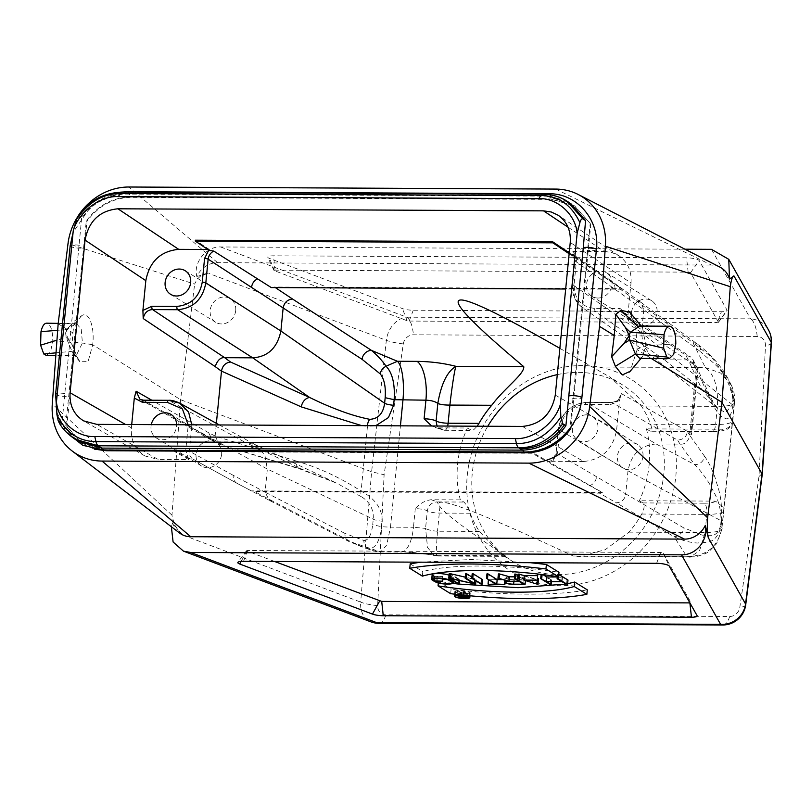 <?xml version="1.0" encoding="UTF-8"?>
<svg xmlns="http://www.w3.org/2000/svg" width="812" height="812" viewBox="0 0 812 812"><rect width="100%" height="100%" fill="white"/><g stroke="black" fill="none" stroke-linecap="round" stroke-linejoin="round"><path stroke-width="0.61" stroke-dasharray="4.06 3.04" d="M237.236 483.444A9.247 8.262 117.8 0 1 237.205 483.424L193.286 459.277L237.236 483.444L251.365 490.864L254.389 491.493L599.5 493.158L616.369 502.831C621.931 502.151 625.047 499.167 625.737 493.879L683.379 527.668A9.247 8.414 -59.6 0 1 673.99 536.61L686.8 556.545C706.501 556.311 718.224 546.699 721.959 527.719L723.949 510.565A27.73 5.938 -174.4 0 0 723.918 510.149L723.776 507.591L715.473 501.116L639.359 500.75L642.86 502.912C644.809 505.013 644.444 508.728 641.744 514.047A103.987 93.136 121.8 0 1 629.016 532.144L605.031 549.836L577.819 556.717L573.16 555.997C420.423 484.409 397.789 484.297 505.237 555.672L500.486 553.916L479.354 531.413A103.987 93.136 121.8 0 1 470.178 513.225C468.26 507.886 466.149 504.161 463.845 502.049L460.353 499.887L430.918 499.745C424.635 500.781 419.428 503.755 415.287 508.657A9.247 1.979 5.6 0 1 427.295 510.86A9.247 1.979 -174.4 0 0 439.302 513.072L470.178 513.225M522.4 426.422L583.706 461.49C601.956 459.673 612.918 449.239 616.592 430.177L619.505 400.397L621.292 393.576C620.236 399.027 617.1 402.011 611.872 402.519L586.619 402.397C570.938 403.909 561.549 412.851 558.443 429.223L627.991 470.818L625.727 493.869L556.108 452.954C555.164 458.151 552.201 461.125 547.227 461.886L602.382 492.651L599.5 493.158M151.276 424.625A13.865 12.413 -58.2 0 0 156.493 438.064A13.865 12.413 -58.2 0 0 176.569 426.341A13.865 12.413 -58.2 0 0 176.64 424.747M505.237 555.672L437.363 555.337L398.479 551.328L378.778 551.226L371.896 550.485L368.171 548.668C375.215 549.003 379.722 541.695 381.691 526.755L382.229 521.192A9.247 1.979 5.6 0 1 373.256 519.172L267.351 469.072L191.652 427.447L189.318 451.188C189.094 454.852 190.424 457.552 193.327 459.287L188.79 458.699L188.678 459.582L158.096 459.44L96.79 424.361M131.717 424.534L131.392 427.843C130.63 440.398 135.137 449.767 144.922 455.948L158.096 459.44M188.678 459.582L174.661 451.543L532.175 453.269L547.227 461.886M583.706 461.49L547.653 461.744M207.842 249.487L209.283 249.487L208.775 250.106M271.299 287.59L274.446 287.001L619.546 288.666L622.337 289.194L569.232 252.867M619.546 288.666L636.192 300.694L640.698 302.186L643.784 309.697L574.947 260.926L571.648 253.263L569.293 252.167M568.004 227.177L604.311 251.395L569.364 251.517M559.864 348.338L610.116 377.204L641.389 406A103.987 93.136 -58.2 0 1 650.564 424.199C652.229 429.375 652.006 431.649 649.904 431.03L646.413 428.868L722.518 429.233C728.049 428.929 731.45 425.955 732.728 420.291L723.918 510.149M209.212 250.4L209.263 249.68M525.466 452.02L104.515 449.716L81.555 443.2L65.772 425.62L86.275 221.006C97.694 205.659 112.249 197.641 129.94 196.961L551.297 198.991L574.084 205.659L590.202 223.442L570.065 428.279M77.221 217.271L78.947 216.439L81.647 218.144C93.015 202.756 107.57 194.738 125.312 194.078L546.243 196.108L543.543 194.433A9.247 3.603 90.3 0 0 542.71 194.18L542.7 194.18M590.202 223.442L574.713 205.974L551.521 199.387L131.016 197.357C113.162 197.803 98.465 205.822 86.935 221.412L86.275 221.006M590.852 223.848L570.927 427.082M94.334 449.127L82.986 444.164L66.838 426.29L86.935 221.412M66.838 426.29L65.772 425.62M81.647 218.144L61.976 423.265L58.17 420.545M525.019 451.746L525.445 451.746C543.289 451.147 558.047 443.25 569.699 428.056M76.673 440.246L60.555 422.382M78.459 441.271L61.976 423.265M570.948 203.761L546.243 196.108M568.4 202.056L545.238 195.489M125.738 194.078L124.733 193.459C106.879 193.906 92.182 201.924 80.642 217.514M78.338 215.637A60.078 53.815 -58.2 0 0 76.622 218.398M693.895 364.578L628.417 320.892L628.102 312.782L631.015 282.992L570.247 242.453M604.311 251.395L612.035 252.542L618.998 255.821C627.788 262.174 631.797 271.238 631.015 282.992M597.936 298.034A13.865 12.413 121.8 0 1 591.948 296.339A13.865 12.413 121.8 0 1 586.487 284.494A13.865 12.413 121.8 0 1 606.564 272.771A13.865 12.413 121.8 0 1 611.294 287.966A13.865 12.413 121.8 0 1 597.936 298.034M431.669 425.985L437.962 427.863L467.397 428.005L471.823 430.421L473.782 429.71L477.162 426.198M646.413 428.868A103.987 93.136 121.8 0 1 639.359 500.75M636.192 300.694L693.001 342.715L705.334 367.531C714.296 374.22 718.326 387.172 717.422 406.365C729.643 406.244 735.276 404.711 734.312 401.757L728.74 380.026L711.495 357.047L693.001 342.715A9.247 8.313 126.5 0 1 697.589 344.258A9.247 8.313 126.5 0 1 700.624 351.738L643.794 309.697M479.354 531.413L437.516 531.221C436.054 550.1 436.003 558.138 437.363 555.337L436.897 556.047L434.237 555.53L427.538 547.552L425.569 528.419L413.46 527.272L415.287 508.657M566.685 200.99L543.543 194.433L123.038 192.403L124.733 193.459M58.86 421.357L75.049 439.241M78.947 216.439C91.594 200.331 106.291 192.322 123.038 192.403A9.247 3.603 -89.7 0 0 122.206 192.15L122.206 192.15M58.159 323.765L72.887 332.9L72.024 344.664L69.284 340.867L65.61 333.133L66.148 337.335L56.962 340.157M46.467 355.504L50.699 351.261L52.76 340.867C52.76 330.565 50.77 324.658 46.802 323.166M69.284 340.867L66.148 337.335L71.953 351.322L73.557 354.123L76.166 355.646L82.428 342.999L81.241 329.327L76.328 323.298L66.909 329.499L57.682 330.281M68.827 327.175L66.655 329.743L65.66 332.595L68.827 327.175L74.328 321.136L81.545 315.827C88.731 310.285 94.974 327.256 92.68 344.755L180.589 399.717L371.612 471.772L384.117 474.746L403.3 343.912A10.008 8.962 121.8 0 1 413.389 334.808L757.17 336.462A10.008 8.962 121.8 0 1 765.472 345.668L758.987 476.553L739.813 607.376A10.008 8.962 121.8 0 1 729.714 616.491L385.933 614.826A10.008 8.962 121.8 0 1 377.641 605.63L384.117 474.746M65.66 332.595L65.61 333.133M72.024 344.664L77.455 357.534L71.953 351.322L56.028 352.834M72.887 332.9L74.328 321.136M77.455 357.534L79.962 361.797L88.082 361.584L92.629 345.141M555.672 189.074L711.424 265.067A22.716 20.351 121.8 0 1 719.929 267.118M684.993 249.203L220.61 246.97C206.613 246.107 193.033 262.388 196.819 276.456A22.716 20.351 121.8 0 1 217.596 262.682L711.424 265.067M217.596 262.682L128.895 187.014M639.704 358.366L642.333 356.874L645.875 345.719L642.475 327.54L639.866 326.018M650.991 358.295L637.115 349.688L635.816 327.003L629.736 312.143M637.115 349.688L630.132 371.328M452.771 583.371L438.49 581.372L438.328 583.036M567.629 583.726L565.771 584.092M458.272 584.041L458.618 579.545L459.643 579.545L450.863 574.104L474.918 579.626L476.055 579.626L471.863 577.027M450.65 593.684L451.096 589.197C502.181 595.561 556.078 595.825 587.289 589.857M438.49 581.372L451.096 589.197M530.337 562.706L470.808 559.509L420.728 562.168M422.362 576.134L422.798 571.638C448.569 563.924 507.764 564.208 558.991 572.298M410.192 563.822L422.798 571.638M542.913 574.622L541.127 574.135L550.556 579.991L551.571 579.991L551.409 581.717M550.556 579.991L550.11 584.478M558.788 574.368L557.539 574.216L562.046 577.017L557.265 576.987M562.046 577.017L561.61 581.504M557.539 574.216L557.306 576.601M558.565 574.226L558.311 576.753M546.628 581.686L547.065 577.2L562.462 577.271L567.994 580.072M566.969 580.072L566.532 584.559M562.462 577.271L562.026 581.768M551.571 579.991L547.065 577.2M537.666 575.911L537.402 579.595L525.141 575.85L537.666 575.911L537.229 580.397M525.141 575.85L524.704 580.336M536.955 584.092L537.402 579.595M537.798 574.125L537.25 580.144M536.935 584.417L537.371 579.92L538.488 579.93M518.097 574.023L537.371 579.92M486.946 573.881L496.173 579.595L488.885 579.819L502.192 579.626M504.891 579.636L504.617 582.397M505.308 579.9L505.023 582.783M488.885 579.819L488.448 584.315M496.173 579.595L495.726 584.092M472.178 573.81L482.622 579.656M481.607 579.656L481.161 584.153M473.944 583.706L474.381 579.22L465.276 577.129M465.611 573.769L474.381 579.22M475.933 580.905L476.055 579.626M474.482 584.112L474.918 579.626M450.427 578.601L450.863 574.104M459.531 580.681L459.643 579.545M449.188 573.698L458.618 579.545M442.905 579.047L437.363 577.758L437.029 581.159M434.816 578.459L435.019 576.398L433.882 575.698A8.353 1.786 5.6 0 1 433.263 574.916A8.353 1.786 5.6 0 1 440.053 573.82A8.353 1.786 5.6 0 1 449.28 575.769L452.578 578.215L446.468 579.342M442.51 578.58L442.713 576.439L435.019 576.398M442.946 578.641L442.713 576.439M433.973 581.148L434.42 576.652L443.139 576.693M432.157 574.805A9.47 2.03 -174.4 0 0 432.857 575.688L434.42 576.652M435.983 581.159L436.318 577.748A9.47 2.03 -174.4 0 0 446.813 579.606A9.47 2.03 -174.4 0 0 453.695 578.327A9.47 2.03 -174.4 0 0 452.994 577.444L450.295 575.769A9.47 2.03 -174.4 0 0 449.046 575.19M437.363 577.758L436.318 577.748M523.638 584.224L524.075 579.727L513.915 579.687A5.684 1.218 5.6 0 1 506.109 577.799A5.684 1.218 5.6 0 1 509.621 577.017L519.781 577.068L519.345 581.554M519.781 577.068L524.075 579.727M514.859 574.013L519.365 576.804L514.585 576.784M519.365 576.804L518.919 581.301M498.385 573.932L508.424 576.764A6.79 1.451 -174.4 0 0 505.013 577.687A6.79 1.451 -174.4 0 0 514.341 579.941L525.516 580.001L517.975 575.312M525.516 580.001L525.425 580.895M508.424 576.764L507.987 581.26M466.403 597.815L466.839 593.318L460.566 592.658L465.377 592.415L464.931 596.901M465.377 592.415L466.839 593.318M456.963 595.297L457.369 591.207L460.983 592.232A2.68 0.579 -174.4 0 0 459.825 592.587A2.68 0.579 -174.4 0 0 463.51 593.481L467.803 593.501L464.17 591.248L465.093 592.242L458.13 591.217L457.735 595.216M461.693 592.222L461.399 595.237M465.093 592.242L464.657 596.729M463.49 591.237L463.084 595.399M464.17 591.248L463.753 595.49M467.803 593.501L467.519 596.363M460.983 592.232L460.546 596.729M458.13 591.217L457.369 591.207M456.07 592.283A7.024 1.502 5.6 0 1 455.542 591.623A7.024 1.502 5.6 0 1 462.678 590.811A7.024 1.502 5.6 0 1 469.529 592.993A7.024 1.502 5.6 0 1 463.814 593.917A7.024 1.502 5.6 0 1 456.07 592.283M455.39 592.273A7.765 1.665 -174.4 0 0 463.946 594.09A7.765 1.665 -174.4 0 0 470.26 593.064A7.765 1.665 -174.4 0 0 462.698 590.659A7.765 1.665 -174.4 0 0 454.811 591.552A7.765 1.665 -174.4 0 0 455.39 592.273M274.578 561.468L246.848 551.003L247.579 550.485L660.663 552.485L663.089 553.013L690.951 602.606L689.916 602.89M413.237 310.235L409.187 321.065L407.116 320.75L274.334 270.67L275.065 270.152L688.15 272.142L690.576 272.68L718.437 322.252L717.351 322.557L721.411 311.727L413.237 310.235A9.247 1.979 5.6 0 1 402.427 308.59L269.655 258.51A9.247 1.979 5.6 0 1 267.818 257.343A9.247 1.979 5.6 0 1 273.482 255.821L686.566 257.81A9.247 1.979 5.6 0 1 699.183 260.581L727.044 310.164A9.247 1.979 5.6 0 1 727.014 310.702A9.247 1.979 5.6 0 1 721.411 311.727M409.187 321.065L717.351 322.557M758.987 476.563L762.052 473.66M196.819 276.456L208.816 273.4C202.706 273.329 197.976 276.892 194.626 284.098L68.005 243.62M171.362 526.755L172.672 522.766C175.544 526.978 179.046 531.109 183.147 535.149C177.381 530.723 173.656 524.065 171.971 515.173L180.589 399.717L194.626 284.098M172.672 522.766A22.716 20.351 -58.2 0 0 179.462 532.946M171.971 515.173L52.293 403.919M675.828 476.147A113.223 101.419 -58.2 0 0 582.346 365.573A113.223 101.419 -58.2 0 0 467.276 475.142A113.223 101.419 -58.2 0 0 560.767 585.716A113.223 101.419 -58.2 0 0 675.828 476.147M443.728 430.035L439.728 428.898L437.049 426.006M368.161 548.668C365.298 546.882 363.857 544.141 363.847 540.477L344.998 533.443A9.247 8.232 117.3 0 0 349.058 541.584A9.247 8.232 117.3 0 0 352.621 542.467L362.517 547.349L368.161 548.668M711.261 431.324A9.247 3.603 90.3 0 0 712.104 431.588L650.371 431.243L711.261 431.324A18.483 3.958 -174.4 0 0 722.518 429.233M437.516 531.221C432.136 530.875 428.157 529.942 425.569 528.419L427.295 510.86C428.36 505.45 431.497 502.466 436.683 501.917L436.683 501.917A9.247 3.603 -89.7 0 1 439.302 513.072L437.516 531.221M361.746 425.64L367.471 426.29A9.247 7.308 94.9 0 1 367.481 425.671M382.229 521.192C382.3 508.799 375.266 498.761 361.117 491.077L367.471 426.29L375.865 425.711M237.205 483.424A9.247 8.262 117.8 0 1 233.186 475.304L265.088 492.133L267.341 469.072L264.793 454.761L255.344 444.793L244.453 441.992L302.632 469.509A9.247 7.146 -72.9 0 1 300.541 469.245A9.247 7.146 -72.9 0 1 296.045 460.962C318.223 467.387 339.913 477.426 361.117 491.077A9.247 6.608 -55.6 0 0 362.122 497.157C370.12 502.496 373.835 509.834 373.256 519.172L372.708 524.725L381.691 526.755L390.491 527.161L400.428 425.833M296.045 460.962L215.129 436.105L219.149 444.174L302.632 469.509L336.625 483.16L362.122 497.157M188.699 459.389L185.735 450.538L188.069 426.797A2.771 0.599 -174.4 0 1 191.652 427.447L191.784 424.818M344.998 533.443L265.088 492.133L269.219 500.293L272.72 501.156L352.621 542.467L380.706 551.937L386.695 545.035L390.491 527.161L413.46 527.272A32.348 12.606 90.3 0 1 401.087 552.038L380.706 551.937C376.403 551.561 378.534 552.272 371.886 550.475L349.17 541.634L269.259 500.324M437.363 555.337L434.247 555.52C421.56 553.084 410.496 551.916 401.087 552.038A32.348 12.606 90.3 0 1 398.479 551.328M704.471 456.141C708.328 461.419 711.962 468.869 715.382 478.471C717.899 488.57 722.375 495.056 721.604 521.223A9.247 1.979 -174.4 0 0 721.076 520.725L627.991 470.818C631.208 454.162 640.597 445.22 656.147 443.981L680.05 444.103C684.567 444.692 687.865 441.88 689.946 435.648L704.471 456.141A9.247 9.003 144.7 0 1 694.615 464.606L680.08 444.103M721.604 521.223L721.097 526.379A9.247 1.979 -174.4 0 0 720.579 525.882L721.076 520.725C720.701 500.588 714.357 494.122 710.439 485.454C705.344 476.888 700.066 469.945 694.615 464.606L656.137 443.981L586.619 402.397A2.771 1.076 90.3 0 0 586.386 402.326A2.771 1.076 90.3 0 0 585.32 404.447C571.222 405.817 562.767 413.866 559.965 428.594L557.641 452.335L552.708 461.338M573.16 555.997L686.8 556.545L690.078 557.265L699.599 550.597L705.049 532.51C717.28 532.337 722.913 530.733 721.959 527.719L721.097 526.379C715.392 546.283 705.313 541.299 697.752 543.035C689.723 542.578 681.796 540.447 673.99 536.61L616.369 502.831M460.353 499.887A103.987 93.136 121.8 0 1 467.397 428.005M591.715 366.983L705.334 367.531L720.772 373.114L731.257 385.121L734.535 402.65L732.759 420.717A27.73 5.938 5.6 0 1 715.636 424.514L717.422 406.365L641.389 406M643.784 309.697L641.531 332.758L732.454 404.741L732.962 399.585A9.247 1.979 -174.4 0 1 733.48 400.083L732.982 405.249A9.247 1.979 -174.4 0 0 732.454 404.741L725.613 412.587L718.326 408.791L701.974 389.567L688.332 359.939L664.399 359.817L650.29 354.905L718.336 408.791C717.798 407.634 716.915 409.857 709.333 394.591L695.529 364.629L688.302 359.939M693.854 365.004L696.148 369.095A9.247 1.979 -174.4 0 0 698.127 368.09A9.247 1.979 -174.4 0 0 697.447 367.227L693.854 365.004L693.032 359.807L690.342 356.783L685.866 355.291L620.764 311.859L595.5 311.737L582.529 307.657L574.723 298.136L572.612 284.657L641.531 332.758L643.175 345.232L650.29 354.905M143.704 400.255L168.754 400.377L244.442 441.992L216.439 441.86L143.257 400.235M621.292 393.576L687.348 431.365C686.769 436.714 683.511 439.617 677.553 440.084L611.872 402.519A2.771 1.076 90.3 0 0 611.649 402.447A2.771 1.076 90.3 0 0 610.583 404.569L585.32 404.447M732.982 405.249C729.146 425.975 724.923 416.962 721.462 416.434C717.463 412.831 713.657 407.035 710.064 399.057A9.247 8.841 -24.7 0 0 701.974 389.567L664.389 359.817M710.064 399.057L696.432 369.45L695.691 364.974M215.129 436.105L216.378 423.336M215.139 436.003L208.704 432.776L212.673 440.855L222.447 444.885M586.477 414.841A13.865 12.413 -58.2 0 0 572.389 428.259A13.865 12.413 -58.2 0 0 577.85 440.094A13.865 12.413 -58.2 0 0 595.714 434.867A13.865 12.413 -58.2 0 0 592.466 416.536A13.865 12.413 -58.2 0 0 586.477 414.841M696.148 369.095L689.682 435.039L687.388 430.949L690.971 433.172L697.447 367.227M689.682 435.039A9.247 1.979 -174.4 0 0 691.662 434.034A9.247 1.979 -174.4 0 0 690.971 433.172M209.283 249.487L195.377 240.2M557.286 374.626A103.987 93.136 121.8 0 1 622.885 385.121A103.987 93.136 121.8 0 1 661.09 437.972A103.987 93.136 121.8 0 1 623.423 550.059A103.987 93.136 121.8 0 1 513.245 561.833A103.987 93.136 121.8 0 1 472.3 473.01A103.987 93.136 121.8 0 1 487.779 426.249M235.713 310.529A13.865 12.413 121.8 0 1 215.637 322.252A13.865 12.413 121.8 0 1 212.399 303.921A13.865 12.413 121.8 0 1 230.253 298.684A13.865 12.413 121.8 0 1 235.713 310.529M221.615 454.294A13.865 12.413 -58.2 0 0 216.154 442.449A13.865 12.413 -58.2 0 0 198.301 447.686A13.865 12.413 -58.2 0 0 201.538 466.017A13.865 12.413 -58.2 0 0 221.615 454.294M642.972 456.324A13.865 12.413 121.8 0 1 622.895 468.047A13.865 12.413 121.8 0 1 617.435 456.202A13.865 12.413 121.8 0 1 637.511 444.489A13.865 12.413 121.8 0 1 642.972 456.324M631.533 312.437A13.865 12.413 -58.2 0 0 636.994 324.282A13.865 12.413 -58.2 0 0 657.07 312.569A13.865 12.413 -58.2 0 0 651.61 300.724A13.865 12.413 -58.2 0 0 631.533 312.437M622.337 289.194L565.68 289.011M569.141 253.74L622.327 289.285M188.79 458.699L174.742 450.65L532.256 452.375L602.392 492.559L251.365 490.864M532.256 452.375L532.175 453.269M174.742 450.65L174.661 451.543M437.962 427.863A18.483 3.958 5.6 0 1 443.738 430.035L443.738 430.035A9.247 3.603 90.3 0 0 444.57 430.299L471.823 430.431M272.72 501.156L254.389 491.493M589.39 485.708A9.247 8.374 -59.1 0 0 596.434 477.08M188.069 426.797L188.181 424.808M233.186 475.304L189.318 451.188A2.771 0.599 -174.4 0 0 185.735 450.538M620.632 395.454C618.145 398.702 620.429 400.56 611.649 402.447L586.386 402.326C570.694 403.838 561.315 412.719 558.25 428.969A2.771 0.599 5.6 0 0 558.443 429.223L556.108 452.954A2.771 0.599 5.6 0 1 555.926 452.7A2.771 0.599 5.6 0 1 557.641 452.335M609.538 280.14A9.247 8.303 124.9 0 1 611.619 281.155A9.247 8.303 124.9 0 1 611.72 281.226A9.247 8.303 124.9 0 1 614.897 288.808M275.359 287.61L274.446 287.001M628.102 312.782L620.003 308.519L594.739 308.398C580.925 306.895 574.054 298.775 574.135 284.038L576.469 260.297A2.771 0.599 -174.4 0 0 574.754 260.672A2.771 0.599 -174.4 0 0 574.947 260.926L572.612 284.657A2.771 0.599 -174.4 0 1 572.43 284.403C571.739 294.34 575.099 302.094 582.519 307.677L651.366 355.727M576.469 260.297L573.302 251.243M551.521 199.387L550.871 198.991M131.016 197.357L130.367 196.961M444.631 430.289A9.247 3.603 90.3 0 0 447.625 426.056M443.738 430.035L470.889 430.167M642.86 502.912L704.217 503.207A9.247 3.603 -89.7 0 1 706.826 514.361L705.049 532.51L629.016 532.144M641.744 514.047L706.826 514.361A27.73 5.938 -174.4 0 0 723.949 510.565L723.796 507.591M704.217 503.207A18.483 3.958 -174.4 0 0 715.473 501.116M81.545 315.827L74.633 323.907L58.2 323.47M66.909 329.499L70.847 324.901M52.76 340.867L82.428 342.999L92.68 344.755M669.301 326.18L669.849 326.17M675.807 343.872L645.875 345.719L637.156 349.16M451.533 581.93L451.969 577.444M448.833 580.265L449.28 575.769M433.578 578.763L433.882 575.698M432.42 580.184L432.857 575.688M449.99 578.956L450.295 575.769M452.68 580.621L452.994 577.444M513.732 581.534L513.915 579.687M509.185 581.514L509.621 577.017M514.341 579.941L513.894 584.437M462.789 597.794L463.226 593.308M461.317 596.891L461.764 592.395M463.51 593.481L463.063 597.967M246.848 551.003L241.123 561.407M247.579 550.485L243.519 561.315M660.663 552.485L656.614 563.315M663.089 553.013L669.23 566.076M718.437 322.252L727.044 310.164M690.576 272.68L699.183 260.581M688.15 272.142L686.566 257.81M275.065 270.152L273.482 255.821M274.334 270.67L269.655 258.51M407.116 320.75L402.427 308.59M403.3 343.912A23.112 4.385 6.4 0 1 386.339 340.36A23.112 17.661 110.7 0 1 406.771 317.187A23.112 9.003 -89.7 0 1 413.389 334.808M745.721 604.788A23.112 5.105 7.2 0 1 739.813 607.376M729.714 616.491A23.112 9.003 -89.7 0 1 722.69 624.986M757.17 336.462A23.112 9.003 90.3 0 0 750.552 318.842A23.112 22.32 150.7 0 1 768.497 329.987M220.61 246.97L406.771 317.187L750.552 318.842L711.495 249.335M771.4 342.918A23.112 4.791 4 0 1 765.472 345.668M377.641 605.63A23.112 5.511 4.8 0 1 360.67 602.108L371.612 471.772L386.339 340.36L208.816 273.4M378.91 623.332A23.112 9.003 90.3 0 0 385.933 614.826M183.147 535.149L360.67 602.108A23.112 17.661 -69.3 0 0 370.871 621.84M363.857 540.477C368.404 540.518 371.358 535.26 372.708 524.725M430.918 499.745A18.483 3.958 5.6 0 1 436.683 501.917L463.845 502.049M732.728 420.291A27.73 5.938 5.6 0 1 732.759 420.717C730.77 426.574 728.506 429.518 725.969 429.548C724.608 430.644 719.98 431.324 712.104 431.588A9.247 3.603 90.3 0 0 715.636 424.514L650.564 424.199M720.579 525.882C716.194 539.625 708.186 534.814 702.218 535.159L683.379 527.668M732.962 399.585C727.379 368.922 711.779 362.934 700.624 351.738M594.739 308.398A2.771 1.076 90.3 0 0 595.5 311.737L664.409 359.817M547.653 461.754C551.175 461.784 553.936 458.77 555.926 452.71L558.25 428.969A2.771 0.599 5.6 0 1 559.965 428.594M680.02 444.093L677.553 440.084M687.338 431.405L689.946 435.648M721.959 527.719L734.312 401.757M688.271 359.929L685.866 355.291M696.432 369.45L693.895 364.537M620.003 308.519A2.771 1.076 90.3 0 0 620.764 311.859L624.966 313.117L690.362 356.752M574.135 284.038A2.771 0.599 -174.4 0 0 572.43 284.403L574.622 257.962C574.125 256.115 573.13 254.542 571.648 253.263L611.619 281.155M208.704 432.776L151.803 400.225M619.505 400.397L610.583 404.569M628.417 320.892L624.966 313.127C627.331 315.452 628.417 317.401 628.224 318.964M131.392 427.843L125.555 424.503M555.276 395.109L616.592 430.177M103.317 449.99A6.932 2.7 90.3 0 0 104.088 449.706M524.674 452.03A6.932 2.7 90.3 0 0 525.445 451.746M546.669 196.118A6.932 2.7 -89.7 0 1 547.532 194.444M548.709 193.763A6.932 2.7 -89.7 0 1 551.297 198.991M596.404 249.66A6.932 1.482 5.6 0 1 587.198 250.177M125.312 194.078A6.932 2.7 -89.7 0 1 126.398 192.17M127.352 191.733A6.932 2.7 -89.7 0 1 129.94 196.961M79.363 245.325A6.932 1.482 -174.4 0 0 71.832 245.051M70.167 245.833A6.932 1.482 -174.4 0 0 75.445 247.812A6.932 1.482 -174.4 0 0 83.271 247.741M64.828 393.576A6.932 1.482 -174.4 0 0 57.297 393.302M55.622 394.094A6.932 1.482 -174.4 0 0 60.91 396.063A6.932 1.482 -174.4 0 0 68.736 396.002M572.663 398.428A6.932 1.482 -174.4 0 0 581.859 397.921M269.208 500.304L239.337 484.541M640.627 302.135L611.72 281.226M82.986 444.164L81.626 443.311M574.054 205.568L574.713 205.974M505.785 556.372L436.897 556.037M76.166 355.646L55.845 355.433M76.328 323.298L58.21 323.369M79.931 361.827L73.557 354.123M641.236 326.048L642.475 327.54M641.084 358.346L642.333 356.874M452.152 582.712L452.588 578.215M432.816 579.413L433.263 574.916M453.695 578.327L453.421 581.087M505.673 582.285L506.109 577.799M505.013 577.687L504.749 580.347M460.12 597.155L460.566 592.658M459.825 592.587L459.45 596.414M469.082 597.49L469.529 592.993M455.106 596.12L455.542 591.623M454.811 591.552L454.558 594.151M470.26 593.064L469.996 595.785M246.503 550.688L237.916 562.34M718.427 322.364L727.014 310.702M273.979 270.447L267.818 257.343M435.476 427.559L444.57 430.299M254.146 444.154L336.625 483.16L300.653 469.275L220.204 444.56M219.321 424.96L255.354 444.763M722.183 528.642L716.56 543.746L709.718 550.8C708.917 552.302 704.258 554.302 695.722 556.799L577.819 556.717M731.257 385.111C733.946 390.41 735.043 396.256 734.535 402.65M640.709 302.186L697.528 344.207C703.852 348.724 710.388 354.885 717.138 362.69C725.441 373.073 726.354 375.631 728.74 380.026L731.277 385.121M693.032 359.797L695.529 364.618M213.028 441.058L219.169 444.134M140.019 399.301L212.653 440.855M698.127 368.09L691.662 434.034M619.038 255.851L558.27 215.302M144.962 455.979L83.656 420.9M622.885 385.121L610.116 377.194M513.245 561.833L500.486 553.916M170.591 294.299L215.637 322.252M185.207 270.741L230.253 298.684M216.154 442.449L171.109 414.506M201.538 466.017L156.493 438.064M577.85 440.094L622.895 468.047M592.466 416.536L637.511 444.489M651.61 300.724L606.564 272.771M636.994 324.282L591.948 296.339M120.46 192.17L91.462 205.314L73.07 232.425M56.749 412.131L66.29 432.136"/><path stroke-width="1.22" d="M176.64 424.747A13.865 12.413 -58.2 0 0 171.109 414.506A13.865 12.413 -58.2 0 0 151.276 424.625M139.938 399.26L136.091 391.232L134.305 398.053L131.717 424.534M165.13 282.454A13.865 12.413 121.8 0 1 185.207 270.741A13.865 12.413 121.8 0 1 190.668 282.576A13.865 12.413 121.8 0 1 170.591 294.299A13.865 12.413 121.8 0 1 165.13 282.454M207.842 249.487L178.701 249.345L117.923 208.796C99.683 210.612 88.721 221.047 85.047 240.108L70.086 392.764C69.324 405.32 73.831 414.688 83.616 420.88L96.79 424.361L522.4 426.422C540.65 424.605 551.612 414.171 555.276 395.109L570.247 242.453C571.019 230.689 567.02 221.635 558.23 215.271L551.267 211.993L543.543 210.856L117.923 208.796M85.047 240.108L145.825 280.647C149.489 261.596 160.451 251.162 178.701 249.345M145.825 280.647L142.902 310.438L143.216 318.558L215.19 366.577C217.494 360.173 220.661 357.219 224.691 357.696L152.595 309.595L177.645 309.717L252.694 357.828L224.691 357.696L230.578 362.05C225.543 362.659 222.518 365.684 221.493 371.125L301.343 406.913A9.247 6.973 114.1 0 1 309.697 397.504C321.796 403.432 329.307 406.558 339.619 410.507C350.165 414.485 360.203 417.429 369.754 419.327C378.25 418.87 383.203 413.511 384.624 403.249L280.881 331.012C277.308 347.881 267.919 356.823 252.705 357.828M477.162 426.198L478.989 423.367A103.987 93.136 -58.2 0 1 491.717 405.279C504.485 388.075 524.714 373.875 523.75 366.648L455.897 366.324C443.636 363.187 430.705 361.533 417.104 361.36L397.403 361.269L371.46 350.388L292.533 299.019C287.377 299.567 284.241 302.541 283.144 307.961L362.071 359.33L380.189 373.865C384.249 378.859 385.913 386.796 385.172 397.687L384.624 403.249A9.247 1.979 5.6 0 0 393.597 405.269L394.145 399.707L425.924 400.184L424.097 418.799L431.669 425.985M569.364 251.517L567.71 251.821L552.901 241.925L195.377 240.2L195.286 241.093L209.212 250.4L213.749 251.091L271.299 287.59L565.68 289.011M567.71 251.821L569.293 252.167M569.232 252.867L567.821 251.913M523.75 366.648C425.549 284.352 437.587 278.242 559.864 348.338M213.739 251.081C210.531 252.816 208.674 255.506 208.146 259.15L283.144 307.961L280.891 331.012L205.822 282.891C202.746 299.303 193.347 308.245 177.645 309.717A2.771 1.076 90.3 0 1 176.884 306.388L151.824 306.266L142.902 310.438M78.997 441.606L101.896 448.092L522.4 450.122L518.695 447.818A9.247 3.603 -89.7 0 1 516.483 443.656L515.295 438.561L94.791 436.531C77.536 437.587 58.21 421.732 56.454 401.95L56.911 414.536C65.325 432.329 78.348 441.363 95.978 441.626L516.483 443.656C534.154 443.565 548.942 434.664 560.838 416.962L562.787 423.793L564.482 424.818C552.942 440.408 538.244 448.427 520.39 448.874M570.927 427.082L570.765 428.716C559.235 444.306 544.537 452.325 526.683 452.771L106.179 450.741L94.334 449.127M570.765 428.716L570.065 428.279M564.482 424.818L565.903 425.701L583.29 247.751L585.574 220.57L582.874 218.864C581.697 218.529 580.702 219.788 579.89 222.63L577.159 233.227M560.838 416.962L560.371 404.386L577.149 233.247C575.393 213.454 556.068 197.59 538.813 198.656L118.308 196.626C101.277 195.398 78.876 211.059 73.242 230.801L56.454 401.92M58.17 420.545L56.911 414.536M73.222 230.821L77.221 217.271C87.808 202.97 99.602 193.114 122.206 192.15A9.247 3.603 -89.7 0 0 120.308 193.51L540.812 195.54L538.813 198.656M565.903 425.701C554.779 441.231 540.416 449.371 522.827 450.122L522.4 450.122M101.896 448.092L99.886 446.844L76.673 440.246L78.419 441.322M585.574 220.57L570.948 203.761M584.569 219.95L568.42 202.076L566.685 200.99C560.047 196.717 552.048 194.444 542.7 194.18L122.196 192.15M76.622 218.398A60.078 53.815 -58.2 0 0 68.005 243.62L58.159 323.765L52.293 403.919A60.078 53.815 -58.2 0 0 72.227 451.056A60.078 53.815 -58.2 0 0 102.028 461.064L528.805 463.124A60.078 53.815 -58.2 0 0 589.695 406.518L599.54 326.373L605.407 246.219A60.078 53.815 -58.2 0 0 578.185 194.484A60.078 53.815 -58.2 0 0 555.672 189.074L128.895 187.014A60.078 53.815 -58.2 0 0 78.338 215.637M562.787 423.793C550.14 439.891 535.443 447.899 518.695 447.818L98.191 445.788L99.886 446.844M560.361 404.386C554.728 424.128 532.317 439.789 515.295 438.561M582.874 218.864L566.776 201.051M58.078 420.372C60.738 426.899 66.391 433.192 75.049 439.241L98.191 445.788A9.247 3.603 90.3 0 1 95.978 441.626L94.791 436.531M58.2 323.47L46.802 323.166C44.244 323.176 42.295 326.008 40.976 331.682L40.6 345.191L43.787 354.002L46.467 355.504L55.845 355.433M46.802 323.166L49.045 323.227M57.682 330.281L40.976 331.682M56.962 340.157L40.6 345.191M56.028 352.834L43.787 354.002M641.236 326.048L629.736 312.143L620.855 310.336L638.09 326.627L666.185 326.221L639.866 326.018L630.366 332.22L629.117 335.315L625.453 327.571L615.821 314.295L614.268 335.508L599.54 326.373M625.453 327.571L630.366 332.22L664.013 334.686L663.637 348.206L666.825 357.006L669.413 358.508L673.706 354.347L675.807 343.872C675.797 333.57 673.818 327.672 669.849 326.17L665.82 326.231M669.849 326.17C667.281 326.18 665.332 329.022 664.013 334.686M630.132 371.328L622.276 374.961L615.364 366.303L611.659 356.732L623.88 343.547L629.067 335.853L629.594 340.055L635.4 354.042L666.825 357.006M615.364 366.303L635.4 354.042L639.704 358.366L669.413 358.508M629.117 335.315L629.067 335.853M623.88 343.547L629.594 340.055L663.637 348.206M611.659 356.732L614.268 335.508M620.855 310.336L615.821 314.295M450.65 593.684A147.885 31.678 -174.4 0 0 586.853 594.343L574.246 586.528A120.156 25.74 5.6 0 1 438.054 585.868L450.65 593.684M586.853 594.343L587.289 589.857L574.683 582.031L574.246 586.528M438.328 583.036L438.054 585.868M574.683 582.031L567.629 583.726M565.771 584.092L518.076 587.675L458.272 584.041M458.181 584.041L459.196 584.041L450.427 578.601L475.619 584.122L466.189 578.276L465.164 578.266L473.944 583.706L449.889 578.195L448.752 578.185L458.181 584.041L452.771 583.371M422.362 576.134A120.156 25.74 5.6 0 1 558.554 576.794L545.948 568.968A147.885 31.678 -174.4 0 0 409.755 568.309L422.362 576.134M545.948 568.968L546.385 564.472L530.337 562.706M420.728 562.168L410.192 563.822L409.755 568.309M558.554 576.794L558.991 572.298L546.385 564.472M551.135 584.488L546.628 581.686L562.026 581.768L567.547 584.569L558.118 578.712L557.103 578.712L561.61 581.504L546.212 581.433L540.68 578.631L550.11 584.478L551.135 584.488L551.409 581.717M541.096 574.399L540.68 578.631M542.111 574.52L541.706 578.631M557.265 576.987L546.649 576.936L542.913 574.622M546.649 576.936L546.212 581.433M557.306 576.601L557.103 578.712M558.311 576.753L558.118 578.712M567.547 584.569L567.994 580.072L558.788 574.368M524.704 580.336L537.229 580.397L536.955 584.092L524.704 580.336M523.841 580.083L538.041 584.427L538.468 578.621L537.351 578.611L537.25 580.144L523.841 580.083L524.288 575.586L518.097 574.023L517.66 578.52M537.351 578.611L537.798 574.125L538.833 574.125M538.468 578.621L538.041 584.427M518.766 578.53L519.213 574.033M537.645 575.647L524.288 575.586M486.51 578.367L495.726 584.092L488.448 584.315L504.871 584.396L496.751 584.092L486.51 578.367L486.946 573.881L487.971 573.881L487.535 578.377M502.192 579.626L497.188 579.606L487.971 573.881M497.188 579.606L496.751 584.092M504.617 582.397L504.445 584.132M505.023 582.783L504.871 584.396M488.469 579.585L488.032 584.051M471.731 578.296L481.161 584.153L482.186 584.153L471.731 578.296L472.178 573.81L473.193 573.81L472.757 578.306M482.186 584.153L482.622 579.656L473.193 573.81M465.276 577.129L450.335 573.698L449.889 578.195M465.164 578.266L465.611 573.769L466.626 573.779L466.189 578.276M471.863 577.027L466.626 573.779M475.619 584.122L475.933 580.905M459.196 584.041L459.531 580.681M448.752 578.185L449.188 573.698L450.335 573.698M436.917 582.255L435.882 582.245A9.47 2.03 -174.4 0 0 446.367 584.092A9.47 2.03 -174.4 0 0 453.248 582.823A9.47 2.03 -174.4 0 0 452.548 581.94L449.858 580.265A9.47 2.03 -174.4 0 0 439.414 578.063A9.47 2.03 -174.4 0 0 431.71 579.301A9.47 2.03 -174.4 0 0 432.42 580.184L433.973 581.148L442.692 581.189L434.582 580.895L433.435 580.184A8.353 1.786 5.6 0 1 432.816 579.413A8.353 1.786 5.6 0 1 439.617 578.317A8.353 1.786 5.6 0 1 448.833 580.265L451.533 581.93A8.353 1.786 5.6 0 1 452.152 582.712A8.353 1.786 5.6 0 1 446.164 583.838A8.353 1.786 5.6 0 1 436.917 582.255L437.029 581.159M446.468 579.342L442.905 579.047M434.582 580.895L434.816 578.459M442.276 580.925L442.51 578.58M442.692 581.189L442.946 578.641M449.046 575.19A9.47 2.03 -174.4 0 0 438.632 573.516A9.47 2.03 -174.4 0 0 432.157 574.805L431.71 579.301M435.882 582.245L435.983 581.159M523.638 584.224L513.478 584.173A5.684 1.218 5.6 0 1 505.673 582.285A5.684 1.218 5.6 0 1 509.185 581.514L519.345 581.554L523.638 584.224M499.086 578.428L507.987 581.26A6.79 1.451 -174.4 0 0 504.567 582.184A6.79 1.451 -174.4 0 0 513.894 584.437L525.08 584.488L515.437 578.509L514.422 578.509L518.919 581.301L509.073 581.25L499.086 578.428L499.522 573.942L498.385 573.932L497.939 578.428M514.585 576.784L509.52 576.764L509.073 581.25M517.975 575.312L514.859 574.013L514.422 578.509M515.884 574.013L515.437 578.509M525.425 580.895L525.08 584.488M509.52 576.764L499.522 573.942M466.403 597.815L460.12 597.155L464.931 596.901L466.403 597.815M463.073 597.967L467.367 597.987L463.733 595.734L464.657 596.729L461.257 596.718L456.963 595.297M459.45 596.414L459.389 597.084A2.68 0.579 -174.4 0 1 460.546 596.729L456.923 595.703M459.389 597.084A2.68 0.579 -174.4 0 0 463.063 597.967M461.399 595.237L461.257 596.718M467.519 596.363L467.367 597.987M455.623 596.769A7.024 1.502 5.6 0 1 455.106 596.12A7.024 1.502 5.6 0 1 462.241 595.308A7.024 1.502 5.6 0 1 469.082 597.49A7.024 1.502 5.6 0 1 463.378 598.414A7.024 1.502 5.6 0 1 455.623 596.769M454.943 596.769A7.765 1.665 -174.4 0 0 463.51 598.576A7.765 1.665 -174.4 0 0 469.823 597.561A7.765 1.665 -174.4 0 0 462.261 595.145A7.765 1.665 -174.4 0 0 454.365 596.049A7.765 1.665 -174.4 0 0 454.943 596.769M383.284 615.74L381.701 601.408L689.865 602.89L691.459 617.221L383.284 615.74A9.247 1.979 5.6 0 1 372.475 614.095L239.692 564.005A9.247 1.979 5.6 0 1 237.916 562.34A9.247 1.979 5.6 0 1 243.519 561.315L656.614 563.315A9.247 1.979 5.6 0 1 669.23 566.076L697.092 615.658A9.247 1.979 5.6 0 1 697.112 615.699A9.247 1.979 5.6 0 1 691.459 617.221M381.701 601.408L274.578 561.468M528.805 463.124L684.546 539.117A22.716 20.351 -58.2 0 0 705.334 525.344C708.521 539.686 696.625 555.185 681.532 554.829L190.658 552.464L183.471 551.155L173.108 542L171.362 526.755M605.407 246.219L730.272 286.687C731.328 279.511 732.556 275.928 733.967 275.938L771.217 342.228A23.112 4.791 4 0 1 771.4 342.918L762.235 474.36L721.969 402.336L650.991 358.295M730.272 286.687L721.969 402.336L707.617 517.762C707.1 526.623 707.323 533.271 708.297 537.686L705.334 525.344M733.967 275.938L729.481 279.034L728.77 259.332L711.495 249.335L684.993 249.203M684.546 539.117L190.729 536.732L102.028 461.064M72.227 451.056L179.462 532.946A22.716 20.351 -58.2 0 0 190.729 536.732M589.695 406.518L707.617 517.762M578.185 194.484L719.929 267.118A22.716 20.351 121.8 0 1 729.481 279.034M437.049 426.006L436.105 421.012A9.247 1.979 -174.4 0 0 448.112 423.214L478.989 423.367M362.071 359.33A9.247 8.13 -56.9 0 1 371.46 350.388C377.275 355.25 382.137 360.528 386.065 366.232C392.399 372.85 395.099 384.005 394.145 399.707L385.172 397.687M400.428 425.833L402.955 400.072C404.538 383.995 402.417 365.593 397.403 361.269L386.055 366.232C382.858 367.917 380.899 370.455 380.189 373.875M424.097 418.799A9.247 1.979 5.6 0 1 436.105 421.012L437.82 403.452C441.17 383.934 447.189 371.561 455.897 366.324C454.568 369.957 451.766 388.207 449.889 405.076C444.489 405.117 440.469 404.569 437.82 403.452C435.171 401.463 431.213 400.377 425.924 400.184A32.348 12.606 -89.7 0 0 417.104 361.36M367.481 425.671A9.247 7.308 94.9 0 1 369.754 419.327M375.865 425.711L388.451 417.551L393.597 405.269M191.784 424.818L188.597 412.06L179.716 403.178L168.754 400.377A2.771 1.076 90.3 0 0 168.52 400.306A2.771 1.076 90.3 0 0 167.465 402.427L142.415 402.316L134.305 398.053M216.378 423.336L221.493 371.125M143.257 400.235L140.019 399.301M487.779 426.249A103.987 93.136 121.8 0 1 557.286 374.626M195.286 241.093L552.799 242.818L569.141 253.74M552.901 241.925L552.799 242.818M188.181 424.808L182.406 408.923L167.465 402.427M208.775 250.106L204.563 258.5L202.239 282.241C199.437 296.969 190.982 305.018 176.884 306.388M292.543 299.019L275.359 287.61M257.282 279.003A9.247 8.161 -56.4 0 0 251.639 287.032M204.563 258.5A2.771 0.599 5.6 0 1 208.146 259.15L205.822 282.891A2.771 0.599 5.6 0 0 202.239 282.241M526.683 452.771L525.466 452.02M106.179 450.741L104.971 450M447.625 426.056A9.247 3.603 90.3 0 0 448.112 423.214L449.889 405.076L491.717 405.279M542.69 194.18A9.247 3.603 90.3 0 0 540.812 195.54C558.453 195.804 571.475 204.837 579.89 222.63M118.308 196.626L120.308 193.51C102.637 193.601 87.858 202.503 75.963 220.204M666.185 326.221L669.301 326.18M433.435 580.184L433.578 578.763M449.858 580.265L449.99 578.956M452.548 581.94L452.68 580.621M513.478 584.173L513.732 581.534M462.789 597.794L462.881 596.891M379.62 601.093L372.475 614.095M241.123 561.407L239.692 564.005M190.658 552.464L376.819 622.682L720.599 624.347L681.532 554.829M183.471 551.155L370.871 621.84A23.112 17.661 -69.3 0 0 376.819 622.682A23.112 9.003 90.3 0 0 378.91 623.332L722.69 624.986A23.112 9.003 -89.7 0 1 720.599 624.347A23.112 22.32 -29.3 0 0 745.548 603.966A23.112 5.105 7.2 0 1 745.721 604.788L762.224 474.472M708.297 537.686L745.548 603.966L762.052 473.66L771.217 342.228A23.112 22.32 150.7 0 0 768.497 329.987L728.78 259.322M252.715 357.828L309.697 397.504L230.578 362.05M151.824 306.266A2.771 1.076 90.3 0 0 152.595 309.595C147.551 309.849 144.424 312.833 143.216 318.558M301.343 406.913L361.746 425.64M143.704 400.255A2.771 1.076 90.3 0 0 143.47 400.184A2.771 1.076 90.3 0 0 142.415 402.316M215.19 366.577L221.483 371.226M151.803 400.225L136.091 391.232M125.555 424.503L70.086 392.764M543.543 210.856L568.004 227.177M101.47 448.082A6.932 2.7 90.3 0 0 103.317 449.99L524.674 452.03A6.932 2.7 90.3 0 1 522.827 450.122M547.532 194.444A6.932 2.7 -89.7 0 1 548.709 193.763C577.119 193.063 600.139 220.346 596.404 249.66A6.932 1.482 5.6 0 0 591.116 247.69A6.932 1.482 5.6 0 0 583.29 247.751M126.398 192.17A6.932 2.7 -89.7 0 1 127.352 191.733L548.709 193.763M71.832 245.051A6.932 1.482 -174.4 0 0 70.167 245.833L55.622 394.094L56.749 412.131M57.297 393.302A6.932 1.482 -174.4 0 0 55.622 394.094M524.674 452.03C552.607 452.852 579.697 426.99 581.859 397.921A6.932 1.482 -174.4 0 0 576.581 395.941A6.932 1.482 -174.4 0 0 568.755 396.012M569.425 202.695L568.42 202.076M75.151 439.302L76.673 440.246M58.21 323.369L48.933 323.227M629.554 372.018L641.084 358.346M453.421 581.087L453.248 582.823M504.749 580.347L504.567 582.184M454.558 594.151L454.365 596.049M469.996 595.785L469.823 597.561M722.69 624.986A23.112 23.112 0 0 0 745.721 604.788M771.4 342.918A23.112 23.112 0 0 0 768.497 329.987M370.871 621.84A23.112 23.112 0 0 0 378.91 623.332M179.858 403.249L219.321 424.96M179.706 403.168C175.027 401.006 171.302 400.052 168.52 400.306L143.47 400.184L139.948 399.26M127.352 191.733L120.46 192.17M73.07 232.425L70.167 245.833M66.29 432.136L82.692 445.291L103.317 449.99M581.859 397.921L596.404 249.66"/></g></svg>
